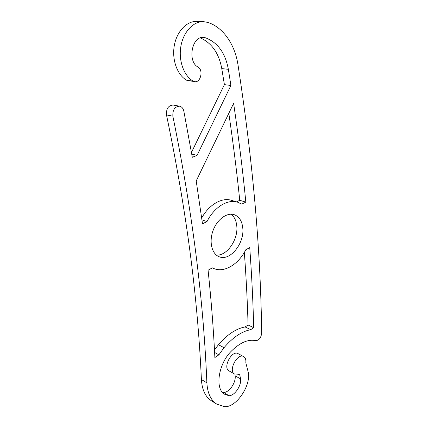 <?xml version="1.0" encoding="UTF-8"?>
<svg xmlns="http://www.w3.org/2000/svg" width="428" height="428" viewBox="0 0 428 428"><rect width="100%" height="100%" fill="white"/><g stroke="black" fill="none" stroke-linecap="round" stroke-linejoin="round"><path stroke-width="0.64" d="M224.026 347.686L218.901 354.828L214.867 357.546C213.556 329.876 211.293 300.766 208.083 270.212L212.368 267.837L213.668 268.463C224.24 273.144 238.487 264.386 245.795 249.765L249.738 247.582C251.76 275.504 253.076 302.205 253.686 327.688L250.738 329.656C241.718 331.395 232.816 337.403 224.026 347.686L218.435 344.711C227.198 334.546 236.096 328.618 245.126 326.939L248.074 324.991L253.686 327.688M214.482 349.997L218.435 344.711M214.615 352.485L218.901 354.828M248.074 324.991C247.421 301.788 246.18 277.585 244.351 252.392M245.126 326.939L250.738 329.656M245.833 202.128L241.729 204.129L237.668 202.209C227.792 198.865 214.219 207.05 206.97 221.592L202.492 223.785L196.206 180.948L233.624 103.351C238.765 138.442 242.837 171.366 245.833 202.128L239.744 200.299C236.952 172.976 233.308 143.979 228.814 113.318M236.513 201.856L239.744 200.299M201.706 218.018C209.067 204.472 222.025 197.158 231.575 200.352L237.668 202.209M206.97 221.592L201.957 219.842M216.333 255.067C226.952 256.147 238.433 239.445 236.764 225.85C236.213 220.586 234.309 216.696 231.05 214.187M242.762 227.889C244.682 243.297 229.916 261.69 219.056 256.698C211.86 253.943 208.891 241.911 213 230.708C217.017 219.478 226.995 212.17 234.271 214.696C239.172 216.584 242.002 220.982 242.762 227.889M234.897 374.174L235.154 375.838C236.133 382.541 229.162 392.669 223.603 392.46L222.394 392.267M243.644 356.578L238.118 353.651C231.939 349.703 222.426 367.695 229.055 370.91L234.533 373.997C227.931 370.798 237.487 352.635 243.644 356.578C245.399 357.648 246.127 359.729 245.827 362.821L248.486 373.189C250.375 387.153 235.405 408.173 224.202 406.6L216.723 404.102C210.753 400.18 207.473 393.086 206.885 382.825C203.653 306.213 194.398 222.111 172.864 116.186C172.538 109.878 174.774 106.545 179.578 106.187C181.788 106.711 183.211 108.375 183.847 111.184L192.3 157.285L197.062 155.391L191.744 154.064M179.578 106.187L173.163 105.058C168.37 105.406 166.15 108.701 166.492 114.945C188.341 219.869 197.902 303.399 201.401 379.529C202.027 389.726 205.333 396.793 211.325 400.731L216.723 404.102M200.325 37.899C211.769 42.982 218.917 53.216 221.768 68.608L224.4 84.626L191.466 152.448M203.541 21.651L196.816 21.4C186.629 20.929 176.555 31.677 174.228 45.994C171.821 60.295 177.524 75.21 186.731 80.287L194.751 81.662L193.247 81.149C184.045 76.034 178.385 60.969 180.841 46.518C183.221 32.047 193.349 21.175 203.541 21.651L207.842 22.416C223.496 27.429 235.031 44.838 238.022 65.002C254.393 171.762 260.599 256.393 261.695 333.086C261.021 337.863 259.031 340.394 255.719 340.677C248.245 339.024 240.135 342.502 231.377 351.099C218.253 363.902 214.605 389.127 224.786 394.316L229.012 395.713L223.603 392.46M229.012 395.713C234.565 395.884 241.558 385.655 240.606 378.919L239.803 375.185L239.102 374.286L234.533 373.997M197.062 155.391L230.917 85.482L224.4 84.626M230.917 85.482L228.343 69.315C225.337 52.874 217.654 42.351 205.306 37.744L203.535 37.423C191.84 35.872 187.159 61.578 198.02 67.052C203.61 69.989 200.711 82.845 194.751 81.662M240.606 378.919L235.154 375.838M239.803 375.185L237.968 374.163M206.885 382.825L201.401 379.529M172.864 116.186L166.492 114.945M228.343 69.315L221.768 68.608M205.306 37.744L201.754 37.52M193.247 81.149L186.731 80.287M212.288 267.885L213.668 268.463"/></g></svg>
